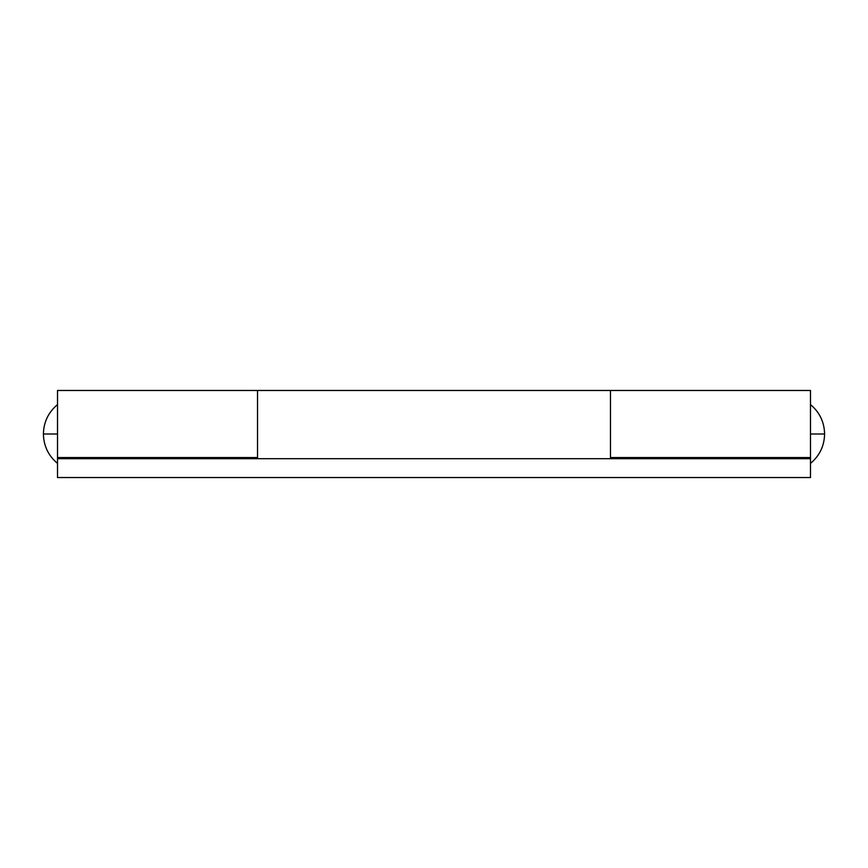 <?xml version="1.0" encoding="UTF-8"?>
<svg xmlns="http://www.w3.org/2000/svg" width="868" height="868" viewBox="0 0 868 868"><rect width="100%" height="100%" fill="white"/><g stroke="black" fill="none" stroke-linecap="round" stroke-linejoin="round"><path stroke-width="1.3" d="M610.475 391.164L610.475 457.534L810.484 457.534L810.484 434L824.6 434C824.329 422.065 819.62 412.267 810.484 404.586C819.62 412.267 824.329 422.065 824.6 434C824.329 445.935 819.62 455.733 810.484 463.414C819.62 455.733 824.329 445.935 824.6 434L810.484 434L810.484 390.47L610.475 390.47L610.475 457.534L810.484 457.534L810.484 458.705L57.516 458.705L57.516 457.534L257.525 457.534L257.525 390.47L257.525 457.534L57.516 457.534L57.516 434L43.4 434C43.671 445.935 48.38 455.733 57.516 463.414C48.38 455.733 43.671 445.935 43.4 434C43.671 422.065 48.38 412.267 57.516 404.586C48.38 412.267 43.671 422.065 43.4 434L57.516 434L57.516 457.534M57.516 390.47L57.516 434L57.516 390.47L257.525 390.47L257.525 458.705L57.516 458.705L810.484 458.705L810.484 477.53L57.516 477.53L810.484 477.53L810.484 458.705L610.475 458.705L610.475 390.557M57.516 477.53L57.516 458.705L57.516 477.53L257.525 477.53M810.484 390.47L810.484 457.534M257.525 390.557L257.525 434M257.525 390.47L610.475 390.47L610.475 434M610.475 477.53L810.484 477.53"/></g></svg>
